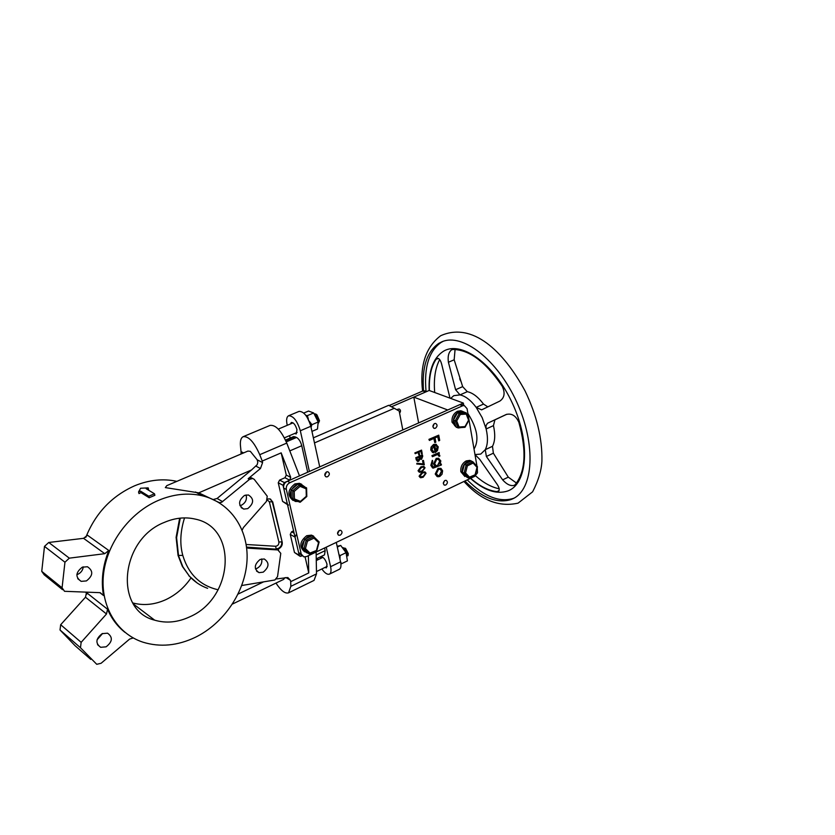 <?xml version="1.0" encoding="UTF-8"?>
<svg xmlns="http://www.w3.org/2000/svg" width="835" height="835" viewBox="0 0 835 835"><rect width="100%" height="100%" fill="white"/><g stroke="black" fill="none" stroke-linecap="round" stroke-linejoin="round"><path stroke-width="1.25" d="M313.365 437.832L388.651 405.319L394.297 408.284L314.471 442.926M184.525 517.898C180.266 531.54 179.682 544.044 182.792 555.421L178.053 555.421L176.112 537.343L179.661 518.191M178.053 555.421L182.385 566.474L189.315 576.056L182.865 566.798L178.533 555.745L176.592 537.656L180.266 518.128M188.835 575.732L197.206 583.018M189.315 576.056C194.43 581.703 200.525 585.794 207.612 588.331M182.792 555.421C188.512 574.25 200.285 585.7 218.133 589.771M402.814 429.952L399.182 411.05L394.297 408.284M304.9 486.972L300.757 484.018L296.248 484.582C288.607 491.105 288.305 496.721 295.339 501.449L298.064 501.48M301.633 484.258L299.41 483.329L294.901 483.893C287.595 489.769 287 495.291 293.085 500.468M317.196 540.068L312.781 535.872L308.052 536.467C300.663 542.792 300.256 548.261 306.821 552.864L307.635 553.01M313.605 536.122L311.434 535.12L306.706 535.715C299.661 541.435 298.961 546.8 304.629 551.82M316.548 550.025L318.552 542.593L314.012 538.147L313.97 536.895L312.165 535.799L304.587 539.253L307.447 541.153L305.433 548.626L310.004 553.052L316.705 550.39M304.587 539.253L302.27 547.864L305.433 548.626M318.552 542.593L319.012 541.842M302.27 547.864L307.551 552.958L309.159 553.887L310.004 553.052M294.421 498.944L292.97 499.434L292.741 490.75L299.504 484.916L306.529 487.817L306.111 488.83L300.078 486.356L299.588 484.968L297.886 484.081L291.123 489.905L294.212 491.408L294.421 498.944L300.464 501.376L306.288 496.324L306.111 488.83M293.043 499.466L299.953 502.242L300.464 501.376M297.886 484.081L306.455 487.797M291.123 489.905L291.363 498.578L292.97 499.434M213.708 499.393L217.09 498.474L251.533 469.959L198.751 492.859L219.261 502.597L221.578 502.336L249.467 479.405L252.692 478.497L254.216 479.332L267.231 496.188L266.48 501.365L243.382 527.584L242.16 530.162M198.751 492.859L165.33 487.598L166.802 485.636M85.796 537.416C95.461 513.243 111.744 496.032 134.654 485.782C149.131 479.854 163.201 478.382 176.863 481.357M147.889 489.769L148.62 489.508L148.181 487.89L140.604 488.235L138.547 491.972L140.541 491.126L148.776 496.209L154.475 493.777L146.198 488.736L148.181 487.89M138.547 491.972L138.996 493.6L140.958 492.64L149.194 497.743L154.882 495.301L154.475 493.777M158.399 500.384C173.346 494.132 187.823 492.567 201.84 495.666C230.46 502.263 248.726 529.599 247.014 560.546C245.344 591.504 224.208 623.192 195.369 637.293C177.552 645.779 160.101 647.417 143.015 642.198C117.046 633.786 100.231 606.262 103.436 574.929C106.577 543.627 129.623 512.659 158.399 500.384M278.598 550.035L277.262 549.253L280.779 553.354L277.533 576.63L274.892 579.981L241.764 585.512M190.975 577.956C184.462 587.506 176.154 594.697 166.05 599.551C154.809 604.697 143.735 605.834 132.849 602.974M189.837 616.794C177.845 622.399 166.123 623.526 154.684 620.175C113.811 610.302 120.156 539.431 164.338 522.397C174.964 517.857 185.276 516.761 195.254 519.109C238.236 527.668 233.56 598.058 189.837 616.794M90.785 659.41L75.15 645.779L60.026 629.987L80.473 647.73L96.745 664.305L101.087 663.282L129.613 639.078L133.245 637.95M108.79 550.484L104.772 553.678L69.326 558.156L64.953 562.216L62.072 587.819L64.535 591.305L100.2 592.673L103.488 595.491C100.931 580.774 102.695 565.775 108.79 550.484L87.487 535.245L83.563 538.324L104.772 553.678M267.649 498.996L269.83 498.871L272.701 501.845L282.199 542.134C282.585 545.004 281.478 547.207 278.869 548.731L276.709 549.169L278.013 549.941L248.465 548.209L246.586 547.416M97.048 639.84L102.59 633.473M102.173 633.65C95.743 638.691 95.232 643.242 100.649 647.302L106.108 646.833C112.537 641.75 113.017 637.209 107.548 633.18L102.173 633.65M76.851 574.668L77.864 574.292C81.047 572.695 82.842 570.211 83.249 566.829M82.31 567.184C75.557 572.434 75.181 577.152 81.162 581.358L86.412 580.92C93.144 575.639 93.489 570.91 87.456 566.746L82.31 567.184M239.927 505.645L241.576 505.144C245.688 502.722 247.181 499.32 246.064 494.936M244.509 495.416C238.236 500.656 237.996 505.206 243.768 509.089L247.734 508.63C253.997 503.369 254.216 498.808 248.402 494.967L244.509 495.416M255.437 568.885L257.076 568.343C260.823 566.12 262.357 562.978 261.689 558.928M260.123 559.45C254.111 564.491 253.746 568.896 259.048 572.643L263.223 572.163C269.214 567.101 269.559 562.696 264.225 558.97L260.123 559.45M241.065 454L241.044 451.631L243.601 452.925M285.935 577.528L290.361 580.241L287.856 577.549L276.27 578.958M252.786 478.518L251.387 477.808L248.162 478.716L260.489 468.487L262.587 462.569L262.232 461.045L281.176 452.862L286.28 475.094L284.933 477.745L279.589 480.115L284.37 482.588L283.013 485.26L287.344 503.975L288.482 505.154M251.533 469.959L257.211 464.646L257.796 462.256L257.211 459.834L262.587 462.569M287.501 504.632L282.585 501.407L278.243 482.776L279.589 480.115M281.176 452.862L290.705 477.338L289.724 480.208L287.052 481.377C284.401 482.87 283.274 485.104 283.67 488.078L298.596 552.551L302.207 555.933M286.708 481.544L284.37 482.588M299.598 555.985L294.473 552.488L290.267 534.431L295.026 537.124L299.222 555.254L300.256 556.371L302.124 555.88M295.026 537.124L296.352 534.484M290.267 534.431L291.592 531.801L293.576 530.872M305.099 556.976L308.762 572.925L308.376 555.713M262.232 461.045L259.748 454.689C254.132 442.059 248.611 436.058 243.183 436.684C241.096 437.686 240.167 440.452 240.386 444.982L241.044 451.631M243.183 436.684L270.06 425.401C275.644 424.691 281.207 430.589 286.76 443.093L299.494 475.866L289.724 480.208L284.933 477.745M275.978 583.091C280.915 590.627 285.1 593.883 288.545 592.85L290.851 586.347L316.507 573.875L316.121 552.019M316.507 573.875L314.033 580.409L288.545 592.85M218.645 502.388L219.261 502.597M278.566 550.025L278.013 549.941M83.563 538.324L48.764 542.468L44.485 546.393L41.75 571.359L44.182 574.772L62.531 589.677M124.947 632.356C117.349 626.323 111.546 618.62 107.548 609.237L106.504 613.986L81.152 642.334L80.473 647.73M60.026 629.987L60.673 624.726L85.483 597.223L86.485 592.589L107.548 609.237M86.767 594.165L85.88 592.182M290.851 586.347L290.695 581.661L308.762 572.925M166.739 485.667L247.932 451.067L250.333 451.338L257.211 459.834M284.871 577.684L283.639 579.396L232.454 604.06M277.262 549.253L246.555 547.113M290.361 580.241L290.695 581.661M149.194 497.743L148.776 496.209M140.958 492.64L140.541 491.126M294.546 433.511L296.258 433.908L296.968 429.639C295.486 424.869 293.607 422.479 291.342 422.458L290.444 423.961M324.846 567.497L326.454 567.831L327.017 564.241C325.473 559.481 323.573 557.081 321.298 557.028L320.546 558.5M316.235 558.865L324.502 554.899L325.18 550.641L324.585 547.979M307.677 472.234L301.759 445.723C300.642 441.642 298.92 438.886 296.582 437.446L293.586 436.59L285.466 440.066M321.851 568.959C324.815 573.113 327.341 574.835 329.439 574.136L339.334 569.303C340.951 568.343 341.358 565.859 340.555 561.851L336.286 542.395M319.732 466.869L310.829 426.278C307.771 416.362 303.856 411.394 299.087 411.373L288.607 415.757C286.624 416.863 286.134 419.848 287.125 424.723L287.261 425.307M329.439 574.136C331.025 573.186 331.422 570.702 330.597 566.694L326.255 547.175M309.399 471.462L300.329 430.756C297.239 420.809 293.336 415.809 288.607 415.757M317.342 558.344L317.697 559.867M289.588 435.62L290.142 438.062M340.471 561.454L339.584 557.425M311.121 427.603L310.787 425.161L307.092 417.166M310.505 424.973L309.054 420.913M303.763 413.043L308.512 411.05L313.678 412.97L318.187 421.999L317.488 429.023L311.946 431.392M308.355 419.045L307.374 415.632L305.881 415.402M311.1 427.238L311.893 424.681L309.702 421.738M318.187 421.999L311.893 424.681M313.678 412.97L307.374 415.632M340.899 563.959L341.452 563.782L340.461 561.381M339.991 558.719L340.064 555.578L338.979 554.649M337.142 546.309L340.722 545.443L346.055 552.686L347.423 560.88L341.452 563.782M340.722 545.443L337.319 547.071M346.055 552.686L340.064 555.578M397.784 410.267L397.721 409.244M389.12 405.549L422.865 390.978L426.184 391.751M399.589 413.189C400.957 411.227 400.769 409.818 399.036 408.952L397.053 409.849M391.5 406.77L425.62 392.001L422.865 390.978M432.927 426.873L434.137 423.804M337.559 533.68L339.302 530.465M324.836 475.418L326.558 471.89C324.293 473.852 324.22 475.522 326.308 476.91L327.591 476.743C329.846 474.791 329.919 473.121 327.821 471.733L326.548 471.9M443.312 483.496L444.544 480.73M468.988 419.848L467.057 408.639L464.302 405.57L462.694 405.747L290.079 482.62L287.407 481.242L459.761 404.651L461.358 404.484L463.268 405.591M434.555 423.564C432.436 425.485 432.373 427.102 434.357 428.418L435.411 428.261C437.53 426.341 437.592 424.723 435.609 423.408L434.555 423.564M339.281 530.476C337.121 532.354 337.006 533.972 338.947 535.318L340.304 535.141C342.465 533.252 342.58 531.634 340.638 530.298L339.281 530.476M444.961 480.48C442.915 482.338 442.811 483.914 444.658 485.187L445.786 485.02C447.831 483.162 447.925 481.597 446.067 480.313L444.961 480.48M290.079 482.62L289.735 482.755C287.083 484.258 285.946 486.492 286.342 489.477L301.247 554.096L303.856 556.882L306.643 556.538L474.645 476.367L477.495 472.819L477.255 467.757M435.212 474.019L437.853 476.775L439.784 476.482L442.028 474.27L442.623 470.815L440.953 468.404L438.031 468.351L435.212 474.019L437.07 476.514M438.834 458.342L436.235 458.394L433.49 463.989L435.39 466.483L433.125 467.057M435.035 466.65L433.542 467.214L431.956 464.991L432.76 461.442L432.29 460.367L430.839 465.356L433.146 468.143L441.423 464.959L441.256 464.01L440.243 464.229M430.839 465.356L432.561 467.944M438.135 454.731L438.594 455.993L439.711 456.296L439.805 455.357L438.312 453.979L439.335 453.509L439.158 452.549L432.227 455.743L432.405 456.703L437.143 454.699L437.999 454.699L438.886 456.108M439.158 452.549L431.935 455.618L432.405 456.703M433.678 445.723L435.212 452.58L437.457 450.629L438.25 446.85L435.766 444.241L433.511 444.763L431.559 446.819L431.058 450.117L433.647 452.862L433.887 451.818L431.883 449.606L433.918 445.577L435.212 452.58M433.887 451.818L433.167 451.568M436.392 444.377L433.615 444.418L431.048 447.142L430.766 450.002L432.603 452.549M433.793 438.448L434.826 442.623L435.807 442.174L435.025 437.895L437.947 436.569L438.73 440.849L439.701 440.4L438.74 435.16L429.221 439.481L429.399 440.452L434.043 438.344L434.826 442.623M438.74 435.16L428.929 439.356L429.399 440.452M437.697 436.684L438.73 440.849M424.984 471.879L421.988 472.276L419.086 476.211L420.193 477.568M423.94 466.41L420.944 466.796L418.043 470.742L419.16 472.109M423.481 460.419L422.541 460.596L423.168 463.905L416.926 463.279L416.748 463.957L424.305 464.803L423.481 460.419L422.823 460.722L423.449 464.03L417.208 463.404L417.041 464.083M416.112 459.667L417.677 461.39L418.659 461.244L420.036 459.104L421.55 459.313L422.708 456.307L422.447 454.908L415.746 457.726L417.27 461.233M418.137 452.382L418.919 455.127L419.577 454.824L419.034 451.965L421.007 451.067L421.55 453.916L422.207 453.624L421.55 450.117L415.12 453.05L415.245 453.697L418.377 452.267L418.919 455.127M421.55 450.117L414.838 452.925L415.245 453.697M420.767 451.182L421.55 453.916M469.03 420.047L476.994 466.274M462.694 405.747L459.761 404.651M415.746 457.726L416.404 459.793M422.447 454.908L416.028 457.851M422.072 456.724L420.83 458.739L419.859 456.797L421.915 455.858L421.424 458.676M419.285 457.517L418.533 460.596L417.928 460.659L416.811 458.185L419.201 457.1L419.462 458.895M419.17 458.77L417.625 460.534M421.665 455.962L421.79 456.599M421.132 458.551L420.548 458.624M420.944 466.796L418.325 470.867L419.681 472.297L422.155 471.765L425.036 467.757L423.721 466.358L421.237 466.922M424.389 468.08L422.03 471.128L419.901 471.556L418.993 470.585L421.362 467.569L423.387 467.068L424.389 468.08L422.03 471.128M423.543 467.099L424.107 467.955M421.748 471.003L419.494 471.399M421.988 472.276L419.368 476.336L420.704 477.756L423.178 477.223L426.069 473.215L424.764 471.827L422.27 472.401M425.422 473.539L423.063 476.587L420.934 477.025L420.026 476.054L422.395 473.038L424.43 472.537L425.422 473.539L423.063 476.587M424.577 472.568L425.13 473.414M422.781 476.461L420.527 476.868M434.795 445.285L436.381 445.566L437.404 447.289L435.891 451.234L434.795 445.285M436.089 445.452L437.112 447.174L435.828 450.91M433.49 463.989L435.317 466.775M432.582 460.492L431.121 465.481M441.256 464.01L440.045 464.573L440.807 460.889L438.385 458.227L436.528 458.509L433.783 464.114M437.843 465.596L436.361 465.857L434.638 463.769L436.663 459.49L438.124 459.26L439.982 461.358L437.843 465.596L435.818 465.669M438.427 459.333L439.69 461.233L437.561 465.471M438.031 468.351L435.505 474.155M440.953 468.404L438.312 468.477M439.607 475.533L438.124 475.762L436.35 473.748L438.479 469.437L439.941 469.197L441.788 471.201L439.607 475.533L437.53 475.553M440.264 469.28L441.496 471.076L439.314 475.407M318.438 423.115C319.064 419.921 317.843 416.999 314.795 414.327C317.864 416.978 319.085 419.921 318.438 423.126M318.292 422.385L318.699 420.976M318.688 420.798L316.517 415.851M316.371 415.694L315.16 414.838M315.672 413.962L316.976 414.859L319.502 420.746L318.365 422.687M314.409 413.836L315.933 414.129L314.409 413.836M318.532 422.969L319.408 421.028L315.933 414.129M348.028 555.734C347.767 551.632 346.139 548.95 343.143 547.697C346.139 548.919 347.777 551.601 348.038 555.724L348.028 555.734M347.245 555.912L344.062 548.835M344.02 548.783L347.256 555.953M347.287 555.609L348.028 554.294M348.028 554.148L345.533 549.065M345.408 548.95L343.665 548.313M347.203 554.544L344.709 549.451M343.55 548.167L345.565 548.365L348.299 553.615L345.439 548.313L343.331 547.917M348.299 553.615L348.101 555.223M348.091 555.254L347.287 555.64M418.638 422.927L413.805 397.116L447.748 409.985L463.341 403.065L463.738 405.372M413.805 397.116L429.148 390.467L463.341 403.065M455.065 349.468L454.167 359.802L462.663 386.636L467.297 391.678C472.746 392.836 478.152 396.969 483.517 404.088L487.817 406.864M506.835 414.254L494.915 419.848L493.454 425.62C495.416 434.377 495.092 441.266 492.493 446.308L493.36 453.186L508.285 477.14L516.489 483.068M450.691 398.41L453.791 395.665L459.991 394.892L455.597 389.726L448.405 362.254C447.591 356.368 448.635 352.234 451.526 349.865L452.81 349.479C469.176 349.541 485.646 361.785 502.211 386.229C505.321 392.888 504.528 397.836 499.852 401.082L481.628 409.86L476.18 407.376L482.202 417.677L486.147 428.981L485.991 425.756L487.473 423.282L506.114 414.536C511.552 413.022 515.8 415.611 518.859 422.291C526.781 450.921 525.559 471.712 515.174 484.665L514.297 485.323C510.665 486.294 506.782 484.477 502.649 479.864L486.377 456.474L485.26 449.689L480.741 454.083L474.979 454.574M493.454 425.62L486.147 428.981C488.131 437.749 487.838 444.658 485.26 449.689L492.493 446.308M467.297 391.678L459.991 394.892C465.429 396.072 470.825 400.236 476.18 407.376L483.517 404.088M474.99 454.637L479.728 459.333L495.875 482.536C499.236 486.972 500.05 489.936 498.318 491.429L496.982 491.617C488.517 490.698 479.749 486.252 470.679 478.257M429.399 390.561C428.835 377.451 431.037 367.056 435.995 359.374L437.07 358.403C439.252 358.069 440.922 360.563 442.08 365.887L450.002 398.149M439.68 359.603C435.223 368.058 433.563 379.027 434.701 392.513M475.522 475.804C483.58 482.901 491.471 487.233 499.184 488.778M514.235 498.036L513.191 498.453C499.215 502.618 483.893 496.439 467.235 479.906M426.038 391.417C423.919 367.243 428.971 350.898 441.193 342.381L443.072 341.358M423.522 390.822C421.769 367.442 426.852 351.639 438.751 343.394L441.83 341.828C462.381 332.601 497.691 359.802 516.865 402.345C536.289 444.773 533.534 489.258 513.055 498.662L510.811 499.622C496.867 503.776 481.565 497.577 464.907 481.012M459.709 378.652L460.461 380.781M456.453 427.311L452.059 422.218L454.344 422.416M461.317 427.572L458.227 427.948L456.359 427.259L454.532 425.433L453.52 422.792M454.313 422.343L452.038 422.145C451.61 417.218 453.426 413.596 457.465 411.279L460.816 410.768L462.569 411.373M453.509 422.708C453.081 417.782 454.887 414.16 458.937 411.832L462.287 411.321L464.563 412.26M460.304 414.484L456.714 420.965L455.211 420.809L459.344 413.325L466.441 413.241L466.233 414.087L460.304 414.484L457.58 412.657L453.447 420.12L455.211 420.809L458.071 427.812L459.083 427.019L465.011 426.591L468.571 420.141L466.233 414.087M458.342 427.76L464.886 427.311L465.011 426.591M457.58 412.657L464.417 412.208L466.191 412.876M453.447 420.12L456.181 427.102L457.945 427.791M465.554 472.923L464.083 473.101L466.18 464.959L472.808 461.734L471.055 461.003L464.427 464.218L467.37 465.857L465.554 472.923L469.479 477.15L475.219 474.739M473.08 462.026L477.484 466.807L477.015 467.318L473.121 463.07L467.37 465.857M472.808 461.734L473.121 463.07M469.479 477.15L468.612 477.975L464.083 473.101L462.329 472.349L466.869 477.223L468.612 477.975M464.427 464.218L462.298 472.349L466.995 477.276M464.897 476.534L460.847 471.723L462.298 472.349M462.36 472.245L460.826 471.65C460.419 466.859 462.204 463.279 466.17 460.92L469.708 460.377L471.451 461.045M462.287 472.276C461.88 467.475 463.655 463.895 467.631 461.525L471.17 460.983L475.031 464.135M309.159 553.887L303.877 548.783L306.205 540.161L313.783 536.696M314.012 538.147L307.447 541.153M313.939 536.853L319.012 541.832M300.078 486.356L294.212 491.408M217.09 498.474L222.663 501.668M270.519 499.09L272.179 501.564L282.199 542.134M278.88 542.04L281.677 541.832C282.063 544.702 280.957 546.894 278.347 548.418L276.197 548.866L275.581 546.257C277.898 545.913 278.994 544.514 278.88 542.04L269.35 501.793L267.346 499.967M272.701 501.845L269.35 501.793M246.544 547.029L248.465 548.209M246.179 544.493L275.581 546.257M256.001 466.18L260.489 468.487M278.243 482.776L283.013 485.26M286.28 475.094L290.705 477.338M294.473 552.488L299.222 555.254M291.592 531.801L294.118 533.221M282.585 501.407L287.344 503.975M259.748 454.689L286.76 443.093M248.162 478.716L249.467 479.405M48.764 542.468L69.326 558.156M44.485 546.393L64.953 562.216M41.75 571.359L62.072 587.819M99.856 592.662L103.488 595.491M85.483 597.223L106.504 613.986M60.673 624.726L81.152 642.334M238.1 594.071L263.683 581.818M289.787 450.9L301.759 445.723M316.173 554.951L325.18 550.641M285.747 440.671L294.995 436.705M286.259 441.872L296.582 437.446M300.329 430.756L310.829 426.278M330.597 566.694L340.555 561.851M286.342 489.477L283.67 488.078M301.247 554.096L298.596 552.551M454.167 359.802L448.405 362.254M494.915 419.848L487.828 423.084M467.892 413.492C477.307 428.334 479.353 440.191 474.029 449.063M493.36 453.186L486.377 456.474M508.285 477.14L502.649 479.864M462.663 386.636L455.597 389.726M429.159 390.477C428.386 371.168 433.073 358.152 443.197 351.42C461.056 340.043 494.362 363.851 512.429 403.347C530.778 442.717 527.574 484.196 507.586 491.032C496.47 494.633 484.091 490.416 470.429 478.371M438.281 358.413L435.995 359.374M499.09 490.583L496.982 491.617M456.714 420.965L459.083 427.019M475.198 474.332L477.015 467.318M300.757 484.018L299.41 483.329M312.781 535.872L311.434 535.12M319.147 541.978L313.97 536.895M316.882 550.422L319.106 542.166M309.461 553.887L316.882 550.453M300.266 502.19L306.81 496.512L306.602 488.141M306.529 487.817L299.588 484.968M195.505 491.992L201.84 495.666M154.684 620.175L133.59 604.154M97.538 644.662L100.649 647.302M77.707 578.665L81.162 581.358M241.148 507.596L243.768 509.089M256.575 571.109L259.048 572.643M116.994 624.674L117.683 625.238M251.387 477.808L252.692 478.497M246.586 547.332L247.88 548.115M426.539 391.594L424.441 390.822M434.357 428.418L433.709 428.157M338.947 535.318L338.144 534.891M326.308 476.91L325.473 476.503M444.658 485.187L444.032 484.905M464.302 405.57L461.358 404.484M284.38 437.853L297.156 432.394M278.295 429.096L293.054 422.854M316.267 560.556L322.905 557.362M316.465 571.568L327.205 566.36M463.968 481.461C480.803 500.155 498.829 507.388 518.065 503.15L532.605 491.825C538.345 480.762 541.456 470.502 541.915 461.045C542.395 438.751 536.78 415.381 525.069 390.947C503.328 350.909 472.401 321.579 440.671 335.722C425.683 347.162 419.65 365.615 422.583 391.104M460.816 410.768L462.287 411.321M458.185 427.802L464.886 427.311M465.095 427.176L469.04 420.036M469.051 420.015L466.441 413.241M475.449 474.708L477.453 466.963M477.484 466.807L473.059 461.974M468.946 477.964L475.428 474.771M469.708 460.377L471.17 460.983"/></g></svg>
